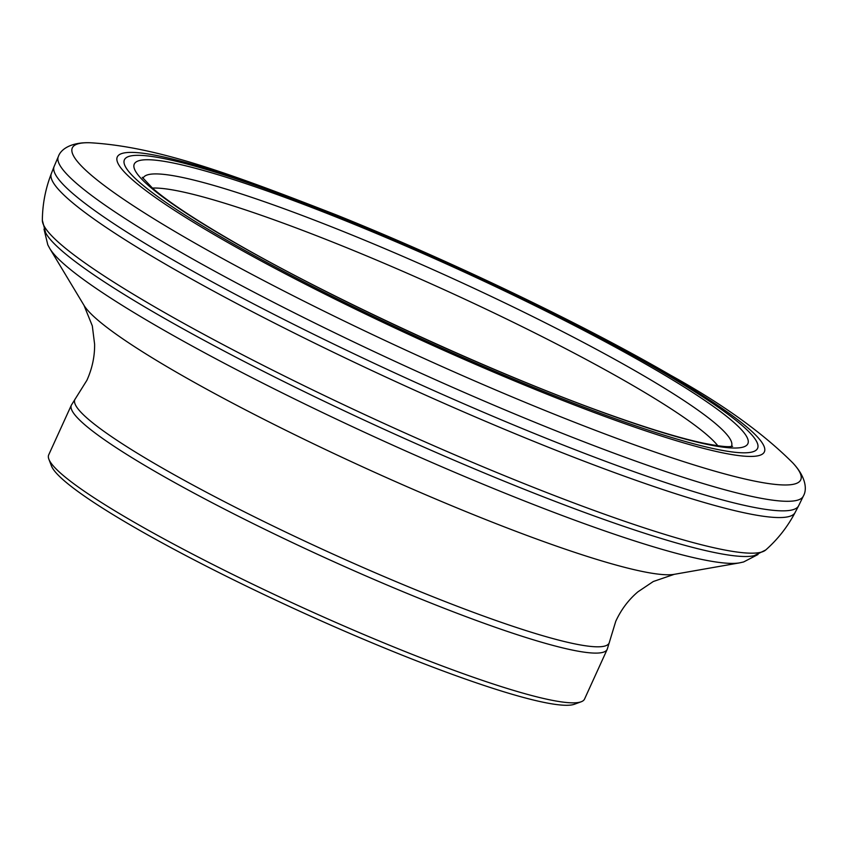 <?xml version="1.0" encoding="UTF-8"?>
<svg xmlns="http://www.w3.org/2000/svg" width="847" height="847" viewBox="0 0 847 847"><rect width="100%" height="100%" fill="white"/><g stroke="black" fill="none" stroke-linecap="round" stroke-linejoin="round"><path stroke-width="1.27" d="M71.37 405.131L48.703 454.86A294.428 33.679 24.5 0 0 48.872 459.201A294.428 33.679 24.5 0 0 132.28 521.127A294.428 33.679 24.5 0 0 401.753 650.2A294.428 33.679 24.5 0 0 581.158 701.782A294.428 33.679 24.5 0 0 584.546 699.061L607.214 649.321A294.428 33.679 24.5 0 1 438.947 606.24A294.428 33.679 24.5 0 1 154.937 471.387A294.428 33.679 24.5 0 1 71.37 405.131L75.394 398.683A293.581 33.584 24.5 0 0 158.177 465.628A293.581 33.584 24.5 0 0 445.141 601.571A293.581 33.584 24.5 0 0 609.438 642.058L615.758 621.296C621.169 609.596 628.548 599.771 637.918 591.831L653.281 581.518L674.244 574.33L739.505 562.874A384.199 43.949 24.5 0 1 500.45 491.345A384.199 43.949 24.5 0 1 157.108 326.286A384.199 43.949 24.5 0 1 49.814 248.563L47.813 244.868L44.002 229.124M48.872 459.201L51.423 465.882A289.314 33.097 24.5 0 0 133.371 526.728A289.314 33.097 24.5 0 0 398.164 653.556A289.314 33.097 24.5 0 0 574.446 704.238L581.158 701.782M717.822 445.755A318.239 36.4 24.5 0 0 631.11 384.453A318.239 36.4 24.5 0 0 152.428 188.087M45.632 232.756A393.506 45.007 24.5 0 0 156.24 313.634A393.506 45.007 24.5 0 0 511.207 484.05A393.506 45.007 24.5 0 0 754.179 555.664L765.741 549.968A398.005 45.526 24.5 0 0 765.752 549.957A398.005 45.526 24.5 0 1 531.069 486.4A398.005 45.526 24.5 0 1 155.816 307.535A398.005 45.526 24.5 0 1 42.35 220.294A398.005 45.526 24.5 0 0 42.35 220.294L45.632 232.756M731.321 446.528A323.279 36.982 24.5 0 0 639.718 373.442A323.279 36.982 24.5 0 0 326.529 224.836A323.279 36.982 24.5 0 0 142.995 178.41M652.19 367.82A337.18 38.57 24.5 0 0 217.859 174.673A337.18 38.57 24.5 0 0 229.96 239.934A337.18 38.57 24.5 0 0 664.292 433.082A337.18 38.57 24.5 0 0 652.19 367.82M658.828 370.044A347.926 39.798 24.5 0 0 210.659 170.745A347.926 39.798 24.5 0 0 223.142 238.081A347.926 39.798 24.5 0 0 671.322 437.391A347.926 39.798 24.5 0 0 658.828 370.044M218.198 236.98A355.581 40.677 -155.5 0 1 205.429 168.151A355.581 40.677 -155.5 0 1 663.466 371.844A355.581 40.677 -155.5 0 1 676.234 440.673A355.581 40.677 -155.5 0 1 218.198 236.98M58.379 156.473C61.1 148.447 72.556 141.957 90.491 142.772A400.239 45.78 24.5 0 0 90.375 142.762A400.239 45.78 24.5 0 0 185.938 237.943A400.239 45.78 24.5 0 0 616.055 438.111A400.239 45.78 24.5 0 0 792.75 462.854A400.239 45.78 24.5 0 0 792.665 462.769C805.042 475.77 807.667 488.677 803.39 495.993A409.366 46.829 24.5 0 1 803.38 496.014L798.594 505.86A409.101 46.797 24.5 0 1 563.837 445.3A409.101 46.797 24.5 0 1 170.321 258.367A409.101 46.797 24.5 0 1 54.081 166.563L58.369 156.494A409.366 46.829 24.5 0 0 58.369 156.494A409.366 46.829 24.5 0 0 174.556 248.647A409.366 46.829 24.5 0 0 569.533 436.184A409.366 46.829 24.5 0 0 803.38 496.014M54.081 166.563L51.328 173.624A408.678 46.744 24.5 0 0 167.441 265.323A408.678 46.744 24.5 0 0 560.566 452.076A408.678 46.744 24.5 0 0 795.079 512.573L798.594 505.86M75.394 398.683L86.913 380.282C92.196 368.53 94.769 356.513 94.61 344.231L92.312 325.873L83.991 305.333A328.805 37.607 24.5 0 0 175.816 371.854A328.805 37.607 24.5 0 0 469.651 513.113A328.805 37.607 24.5 0 0 674.244 574.33M142.296 177.298L152.566 188.203C167.664 201.353 193.878 218.78 231.21 240.484C330.976 298.747 500.672 376.661 614.371 416.417C651.025 429.334 680.416 438.195 702.544 442.981C725.911 447.703 729.606 446.538 730.845 446.57L732.613 446.327M792.75 462.854C762.628 432.796 722.036 403.659 670.962 375.433C582.037 323.798 451.059 261.088 336.937 215.159C230.405 173.688 157.574 146.775 90.375 142.762M51.328 173.624C45.473 188.712 42.488 204.265 42.35 220.284M795.079 512.573C787.53 526.887 777.747 539.348 765.752 549.957M757.991 554.51L743.613 561.963L739.505 562.874M83.991 305.333L49.814 248.563M609.438 642.058L607.214 649.321"/></g></svg>
